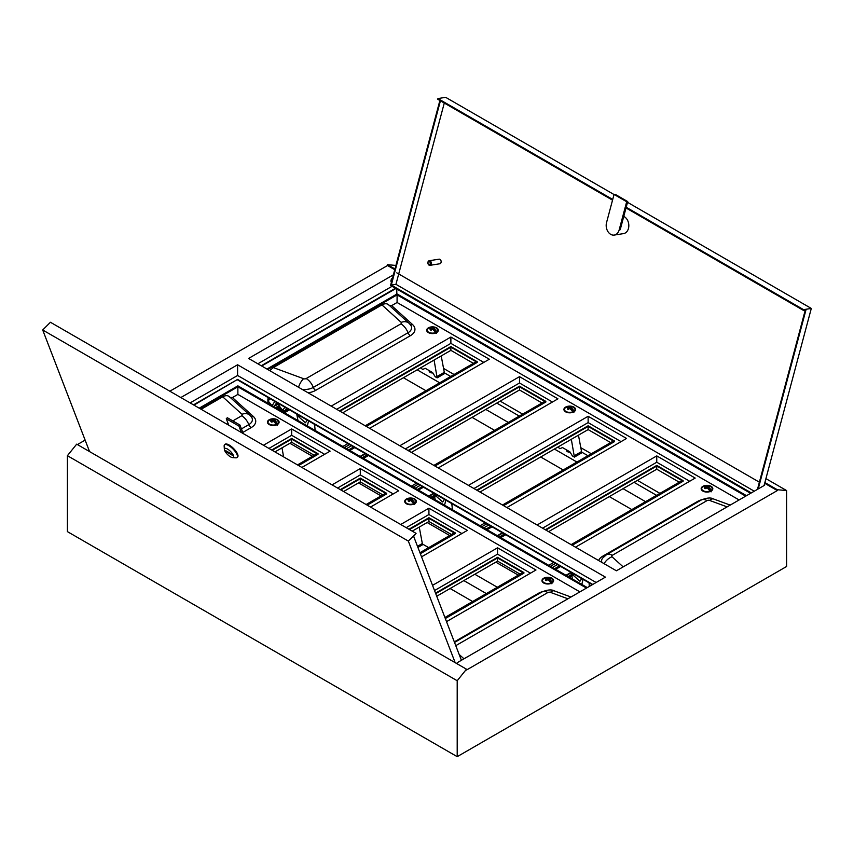 <?xml version="1.0" encoding="UTF-8"?>
<svg xmlns="http://www.w3.org/2000/svg" width="854" height="854" viewBox="0 0 854 854"><rect width="100%" height="100%" fill="white"/><g stroke="black" fill="none" stroke-linecap="round" stroke-linejoin="round"><path stroke-width="1.28" d="M566.437 449.844L566.437 450.293A3.299 1.9 0 0 0 567.408 451.638A3.299 1.9 0 0 0 570.088 452.182M429.188 370.604L429.188 371.052A3.299 1.9 0 0 0 430.16 372.397A3.299 1.9 0 0 0 432.839 372.942M393.395 274.817L248.578 358.434L616.407 570.792L764.629 485.221M392.573 277.881A2.679 1.548 120 0 0 391.068 280.165A2.679 1.548 120 0 0 391.442 282.162M392.061 286.303L257.855 363.793M193.506 404.871L237.593 379.411L592.74 584.456M596.145 582.492L237.593 375.482L190.1 402.907M193.943 405.127L237.593 379.411M472.625 601.515L450.111 588.513M659.939 493.366L637.426 480.364M591.31 453.741L580.741 447.635M522.691 414.126L500.177 401.124M454.061 374.5L443.493 368.394M631.832 509.592L609.318 496.601M563.202 469.967L540.699 456.975M494.583 430.352L472.07 417.36M425.954 390.726L403.451 377.735M289.912 443.279L312.425 456.282M358.541 482.905L381.044 495.896M427.16 522.52L449.674 535.522M495.79 562.145L518.293 575.137M396.8 294.086L396.8 289.047M457.2 662.715L605.422 577.133L237.593 364.775L180.824 397.548M237.593 375.482L237.593 364.775M261.26 365.758L395.466 288.268M786.598 490.559L777.311 489.726L777.311 490.57L466.476 670.038L466.476 669.194L457.2 680.734L457.2 756.665L786.598 566.49L786.598 490.559L765.91 478.624M395.893 265.434L387.524 264.687L387.524 265.53L169.85 391.207M777.311 489.726L764.864 482.542M394.954 268.978L387.524 264.687M777.311 490.57L764.672 483.279M394.761 269.704L387.524 265.53M759.387 482.19L396.8 272.853M85.133 440.12L77.415 444.571M466.476 669.194L76.689 444.155L67.402 455.694L67.402 531.615L457.2 756.665M457.2 680.734L67.402 455.694M261.698 366.003L395.904 288.524M592.302 584.712L237.593 379.923M656.534 495.331L634.031 482.329M587.915 455.705L581.542 452.033M519.285 416.09L496.772 403.088M450.666 376.465L444.293 372.792M417.168 369.814L439.682 382.805M485.798 409.429L508.301 422.431M554.417 449.055L576.93 462.046M623.046 488.669L645.56 501.672M497.327 587.242L474.813 574.251M428.697 547.627L422.335 543.945M463.839 580.592L486.342 593.583M230.516 456.858A6.213 2.146 -134.9 0 0 232.534 457.605A6.213 2.146 -134.9 0 0 232.854 454.381A6.213 2.146 -134.9 0 0 227.516 449.065A6.213 2.146 -134.9 0 0 224.378 449.428A6.213 2.146 -134.9 0 0 230.516 456.858M224.378 449.428L224.154 446.076A8.924 3.085 45.1 0 1 224.517 444.838A8.924 3.085 45.1 0 1 228.658 445.553A8.924 3.085 45.1 0 1 235.544 451.979A8.924 3.085 45.1 0 1 237.124 457.477A8.924 3.085 45.1 0 1 235.885 457.84L232.534 457.605M237.124 457.477L237.647 456.965A8.924 3.085 -134.9 0 0 236.067 451.456A8.924 3.085 -134.9 0 0 229.182 445.041A8.924 3.085 -134.9 0 0 225.029 444.326L224.517 444.838M461.406 660.281L413.678 536.429L416.069 533.366L408.329 541.084L42.7 329.986L89.553 451.585M42.7 329.986L50.439 322.268L416.069 533.366M455.182 662.672L408.329 541.084M231.85 454.211L225.808 450.731L226.182 451.702L232.224 455.193L231.85 454.211M228.776 425.228L226.278 418.759L238.906 426.05L241.404 432.519M238.906 426.05L239.942 425.014L227.313 417.723L226.278 418.759M239.942 425.014L243.241 433.586M347.866 443.589L342.87 446.471M367.241 454.776L362.245 457.659M367.679 455.022L362.683 457.915M569.383 406.109A5.818 3.363 0 0 0 563.918 409.461A5.818 3.363 0 0 0 565.626 411.841A5.818 3.363 0 0 0 571.966 412.567A5.818 3.363 0 0 0 575.564 409.461A5.818 3.363 0 0 0 573.856 407.091A5.818 3.363 0 0 0 570.098 406.109M432.135 326.868A5.818 3.363 0 0 0 426.669 330.22A5.818 3.363 0 0 0 428.377 332.601A5.818 3.363 0 0 0 434.718 333.327A5.818 3.363 0 0 0 438.315 330.22A5.818 3.363 0 0 0 436.607 327.851A5.818 3.363 0 0 0 432.85 326.868M706.632 485.35A5.818 3.363 0 0 0 701.166 488.701A5.818 3.363 0 0 0 702.874 491.082A5.818 3.363 0 0 0 709.215 491.808A5.818 3.363 0 0 0 712.812 488.701A5.818 3.363 0 0 0 711.104 486.321A5.818 3.363 0 0 0 707.347 485.35M679.261 482.2L656.758 469.209L656.758 466.038L545.855 530.067M571.112 544.649L682.004 480.621L656.758 466.038M656.758 469.209L548.599 531.647M610.642 442.585L588.128 429.594L588.128 426.424L477.237 490.442M502.483 505.024L613.385 441.006L588.128 426.424M588.128 429.594L479.98 492.032M542.012 402.971L519.51 389.968L411.35 452.406M519.51 389.968L519.51 386.798L408.607 450.827M433.864 465.409L544.756 401.38L519.51 386.798M473.394 363.345L450.88 350.353L342.732 412.792M450.88 350.353L450.88 347.183L339.988 411.201M365.234 425.783L476.137 361.765L450.88 347.183M575.5 547.179L695.188 478.08L656.758 455.897L537.07 524.996M739.105 499.953L397.078 302.487L391.655 305.625L412.525 324.531A15.532 8.967 180 0 1 410.4 335.686L315.681 390.374A15.532 8.967 180 0 1 308.08 392.787M506.881 507.564L626.558 438.465L588.128 416.282L468.451 485.371M438.251 467.939L557.94 398.85L519.51 376.657L399.821 445.756M369.633 428.324L489.31 359.224L450.88 337.042L331.203 406.13M689.69 481.25L656.758 462.238L542.568 528.167M572.212 545.279L683.104 481.25L683.104 480.621L656.758 465.409L545.311 529.747M746.513 495.672L397.078 293.936L266.971 369.045M745.691 496.153L397.078 294.886L267.793 369.526M269.704 370.625L273.344 367.583L381.919 304.899C385.101 303.191 387.535 303.373 389.221 305.444L391.655 305.625M397.078 302.487L397.078 294.886M656.758 455.897L656.758 462.238M571.657 544.959L683.104 480.621M621.071 441.635L588.128 422.613L473.938 488.541M588.128 416.282L588.128 422.613M503.582 505.664L614.485 441.635L614.485 441.006L588.128 425.783L476.681 490.132M503.038 505.344L614.485 441.006M434.408 465.718L545.855 401.38L519.51 386.168L408.063 450.506M434.964 466.038L545.855 402.01L545.855 401.38M552.442 402.01L519.51 382.998L405.319 448.926M519.51 376.657L519.51 382.998M365.79 426.103L477.237 361.765L450.88 346.543L339.433 410.891M366.334 426.424L477.237 362.395L477.237 361.765M483.823 362.395L450.88 343.372L336.689 409.301M450.88 337.042L450.88 343.372M429.05 327.925L429.263 327.541A7.964 4.964 64.7 0 1 429.359 327.498A7.964 4.964 64.7 0 1 432.498 327.658A7.964 4.996 -64.4 0 1 433.629 327.317L434.003 328.256M436.586 333.391L436.768 331.907A5.38 3.106 0 0 0 436.309 327.84A5.38 3.106 0 0 0 435.903 327.626L438.123 330.498A5.626 3.245 180 0 1 437.696 331.726M431.537 329.783L431.302 328.384L428.238 328.128A5.38 3.106 0 0 0 428.676 332.217A5.38 3.106 0 0 0 435.711 332.516A7.964 4.163 -124 0 0 432.487 329.164L432.487 329.164A7.964 4.195 124.3 0 0 431.355 330.06L430.79 330.135A7.654 4.003 -124 0 0 430.117 329.74L430.106 329.334A7.964 4.996 -64.4 0 1 431.195 328.406A7.964 4.163 -124 0 0 428.206 328.149L426.861 330.498A5.626 3.245 180 0 1 427.278 329.27M434.729 328.096L434.675 328.043A7.462 4.654 -115.3 0 0 434.344 327.829A7.462 4.654 -115.3 0 0 434.003 327.648L433.736 327.562A7.771 4.878 115.6 0 0 432.626 327.893L432.348 329.206A7.771 4.089 -55.7 0 0 431.302 330.028M434.878 328.043A7.964 4.195 124.3 0 0 433.789 328.406L433.779 328.416A7.964 4.964 64.7 0 1 436.768 331.907L436.928 332.494M431.601 329.729L431.355 328.63A7.771 4.878 115.6 0 0 430.299 329.537L430.971 330.156L432.626 329.206A7.771 4.056 56 0 1 435.775 332.473L435.967 332.921M431.355 330.06L430.79 330.135M435.775 332.473L432.594 329.142M432.359 329.153L432.359 327.893A7.771 4.846 -115.3 0 0 429.21 327.787M433.629 327.317L433.736 328.363M433.426 329.783L433.683 328.395L434.697 328.085M433.384 329.751L433.683 328.395L433.448 329.804M434.078 360.057L437.152 377.863L444.293 373.742L444.293 372.344L437.152 376.465M441.208 355.937L444.293 372.344M420.691 367.786L422.645 369.483L425.239 368.32L432.604 372.568L435.198 376.731L437.152 377.863M298.099 414.852L298.708 416.784L305.454 422.783L307.205 420.104M296.744 414.073L297.982 420.552M314.539 424.353L315.179 430.491M308.561 420.894L307.323 425.943M435.348 494.092L435.956 496.025L442.703 502.024L444.454 499.344M433.992 493.313L435.23 499.793M451.787 503.582L452.439 509.731M445.809 500.134L444.571 505.184M571.326 439.298L574.4 457.103L581.542 452.983L581.542 451.585L574.4 455.705M578.457 435.177L581.542 451.585M557.94 447.026L559.893 448.724L562.487 447.56L569.853 451.809L572.447 455.972L574.4 457.103M566.309 407.155L566.512 406.782A7.964 4.964 64.7 0 1 566.608 406.739A7.964 4.964 64.7 0 1 569.746 406.899A7.964 4.996 -64.4 0 1 570.878 406.557L571.251 407.497M573.835 412.631L574.016 411.148A5.38 3.106 0 0 0 573.557 407.08A5.38 3.106 0 0 0 573.151 406.867L575.372 409.739A5.626 3.245 180 0 1 574.945 410.966M565.455 407.39A5.38 3.106 0 0 0 565.924 411.457A5.38 3.106 0 0 0 572.959 411.745A7.964 4.163 -124 0 0 569.735 408.393L569.735 408.393A7.964 4.195 124.3 0 0 568.604 409.301L568.049 409.376A7.654 4.003 -124 0 0 567.366 408.981L567.355 408.575A7.964 4.996 -64.4 0 1 568.444 407.646A7.964 4.163 -124 0 0 565.455 407.39L564.11 409.739A5.626 3.245 180 0 1 564.526 408.511M571.977 407.337L571.924 407.273A7.462 4.654 -115.3 0 0 571.593 407.07A7.462 4.654 -115.3 0 0 571.251 406.888L570.984 406.803A7.771 4.878 115.6 0 0 569.885 407.134L569.874 408.404L569.607 407.134A7.771 4.846 -115.3 0 0 566.458 407.027L566.298 407.305M572.127 407.283A7.964 4.195 124.3 0 0 571.038 407.646A7.964 4.964 64.7 0 1 574.016 411.148L574.176 411.735M569.874 408.447A7.771 4.056 56 0 1 573.023 411.713L573.215 412.162M568.785 409.023L568.604 407.87A7.771 4.878 115.6 0 0 567.547 408.778L567.355 408.575M568.113 409.333A7.462 3.907 56 0 0 567.558 409.013L567.366 408.981M568.604 409.301L568.049 409.376M568.55 409.269A7.771 4.089 -55.7 0 1 569.597 408.447L568.337 409.354L567.504 408.927M573.023 411.713L569.629 408.372M570.878 406.557L570.984 407.604A7.771 4.089 -55.7 0 1 571.315 407.539M573.781 411.276A7.771 4.846 -115.3 0 0 570.867 407.87L571.945 407.326M570.632 408.991L570.931 407.636L570.696 409.045M703.557 486.396L703.771 486.022A7.964 4.964 64.7 0 1 703.856 485.979A7.964 4.964 64.7 0 1 706.995 486.139A7.964 4.996 -64.4 0 1 708.126 485.798L708.5 486.737M711.083 491.872L711.265 490.388A5.38 3.106 0 0 0 710.806 486.321A5.38 3.106 0 0 0 710.4 486.107L712.62 488.979A5.626 3.245 180 0 1 712.193 490.207M702.703 486.631A5.38 3.106 0 0 0 703.173 490.698A5.38 3.106 0 0 0 710.208 490.986A7.964 4.163 -124 0 0 706.984 487.634L706.984 487.634A7.964 4.195 124.3 0 0 705.852 488.541L705.297 488.616A7.654 4.003 -124 0 0 704.614 488.221L704.603 487.815A7.964 4.996 -64.4 0 1 705.692 486.887A7.964 4.163 -124 0 0 702.703 486.631L701.358 488.979A5.626 3.245 180 0 1 701.774 487.751M709.226 486.577L709.172 486.513A7.462 4.654 -115.3 0 0 708.841 486.31A7.462 4.654 -115.3 0 0 708.51 486.129L708.233 486.043A7.771 4.878 115.6 0 0 707.133 486.374L706.845 487.687A7.771 4.089 -55.7 0 0 705.799 488.509M709.375 486.524A7.964 4.195 124.3 0 0 708.286 486.887L708.276 486.897A7.964 4.964 64.7 0 1 711.265 490.388L711.425 490.975M710.411 491.552L707.091 487.623L705.852 488.541M705.874 487.09L706.055 488.253L705.852 487.111A7.771 4.878 115.6 0 0 704.796 488.008L704.603 487.815M705.361 488.573A7.462 3.907 56 0 0 704.806 488.253L704.614 488.221M704.753 488.168L705.297 488.616M710.272 490.954A7.771 4.056 56 0 0 707.123 487.687L707.091 487.623M706.856 487.634L706.856 486.374A7.771 4.846 -115.3 0 0 703.707 486.268M708.126 485.798L708.233 486.844M711.03 490.516A7.771 4.846 -115.3 0 0 708.115 487.111L709.194 486.566M707.881 488.232L708.179 486.865L707.945 488.285M572.596 573.333L573.205 575.265L579.962 581.264L581.702 578.585M571.241 572.554L572.479 579.033M589.046 582.823L589.335 586.431M583.058 579.375L581.82 584.424M416.485 483.204L411.489 486.086M434.611 495.117L430.875 497.274M434.739 495.555L431.313 497.53M485.115 522.819L480.119 525.712M504.49 534.017L499.494 536.899M504.927 534.262L499.932 537.155M553.734 562.444L548.738 565.327M571.86 574.358L568.124 576.514M571.988 574.795L568.561 576.77M410.166 498.021A5.818 3.363 0 0 0 404.711 501.383A5.818 3.363 0 0 0 406.408 503.764A5.818 3.363 0 0 0 412.76 504.49A5.818 3.363 0 0 0 416.357 501.383A5.818 3.363 0 0 0 414.649 499.003A5.818 3.363 0 0 0 410.891 498.021M272.917 418.791A5.818 3.363 0 0 0 267.462 422.143A5.818 3.363 0 0 0 269.159 424.523A5.818 3.363 0 0 0 275.511 425.249A5.818 3.363 0 0 0 279.109 422.143A5.818 3.363 0 0 0 277.401 419.762A5.818 3.363 0 0 0 273.643 418.791M547.425 577.261A5.818 3.363 0 0 0 541.959 580.624A5.818 3.363 0 0 0 543.667 582.994A5.818 3.363 0 0 0 550.008 583.73A5.818 3.363 0 0 0 553.606 580.624A5.818 3.363 0 0 0 551.897 578.243A5.818 3.363 0 0 0 548.14 577.261M520.054 574.123L497.551 561.131L497.551 557.961L435.732 593.647M444.923 617.506L522.797 572.543L497.551 557.961M497.551 561.131L436.725 596.241M451.435 534.508L428.921 521.506L428.921 518.335L409.482 529.565M419.944 552.687L454.179 532.917L428.921 518.335M428.921 521.506L412.226 531.145M382.805 494.882L360.292 481.891L343.607 491.53M360.292 481.891L360.292 478.72L340.853 489.94M366.11 504.522L385.549 493.302L360.292 478.72M314.176 455.267L291.673 442.265L274.977 451.905M291.673 442.265L291.673 439.095L272.234 450.325M297.491 464.907L316.93 453.677L291.673 439.095M446.514 621.648L535.981 570.002L497.551 547.82L432.53 585.353M579.898 591.875L237.871 394.409L232.448 397.537L253.307 416.442A15.532 8.967 180 0 1 251.193 427.598L242.803 432.444M421.545 556.829L467.351 530.387L428.921 508.194L400.697 524.495M370.508 507.062L398.722 490.762L360.292 468.579L332.078 484.869M301.878 467.437L330.103 451.147L291.673 428.954L263.448 445.254M530.483 573.173L497.551 554.161L434.526 590.541M445.318 618.542L523.897 573.173L523.897 572.543L497.551 557.32L435.529 593.135M587.306 587.595L237.871 385.848L199.217 408.169M586.484 588.075L237.871 386.798L200.039 408.639M201.138 409.279L222.713 396.822C225.894 395.114 228.328 395.295 230.014 397.356L232.448 397.537M237.871 394.409L237.871 386.798M497.551 547.82L497.551 554.161M445.115 618.018L523.897 572.543M461.865 533.558L428.921 514.535L406.184 527.665M428.921 508.194L428.921 514.535M420.339 553.723L455.278 533.558L455.278 532.917L428.921 517.705L408.938 529.245M420.147 553.2L455.278 532.917M366.665 504.842L386.648 493.302L360.292 478.08L340.308 489.63M367.209 505.152L386.648 493.932L386.648 493.302M393.235 493.932L360.292 474.92L337.565 488.04M360.292 468.579L360.292 474.92M298.035 465.216L318.019 453.677L291.673 438.465L271.689 450.005M298.59 465.537L318.019 454.317L318.019 453.677M324.616 454.317L291.673 435.294L268.935 448.425M291.673 428.954L291.673 435.294M269.832 419.837L270.056 419.463A7.964 4.964 64.7 0 1 270.142 419.421A7.964 4.964 64.7 0 1 273.291 419.581A7.964 4.996 -64.4 0 1 274.412 419.229L274.796 420.168M277.369 425.313L277.561 423.819A5.38 3.106 0 0 0 277.091 419.762A5.38 3.106 0 0 0 276.696 419.549L278.906 422.41A5.626 3.245 180 0 1 278.489 423.648M272.33 421.705L272.095 420.307L269.021 420.051A5.38 3.106 0 0 0 269.469 424.128A5.38 3.106 0 0 0 276.504 424.427A7.964 4.163 -124 0 0 273.28 421.075L273.28 421.075A7.964 4.195 124.3 0 0 272.148 421.983L271.583 422.057A7.654 4.003 -124 0 0 270.899 421.662L270.889 421.257A7.964 4.996 -64.4 0 1 271.978 420.328A7.964 4.163 -124 0 0 268.999 420.061L267.654 422.41A5.626 3.245 180 0 1 268.071 421.193M275.522 420.019L275.458 419.954A7.462 4.654 -115.3 0 0 275.127 419.752A7.462 4.654 -115.3 0 0 274.796 419.57L274.529 419.485A7.771 4.878 115.6 0 0 273.419 419.816L273.419 421.075M275.671 419.965A7.964 4.195 124.3 0 0 274.582 420.328L274.561 420.339A7.964 4.964 64.7 0 1 277.561 423.819L277.721 424.406M272.095 421.951A7.771 4.089 -55.7 0 1 273.141 421.118L273.419 421.118A7.771 4.056 56 0 1 276.557 424.395L276.76 424.833M272.17 420.531L272.351 421.684L272.148 420.542A7.771 4.878 115.6 0 0 271.092 421.449L270.889 421.257M271.657 422.004A7.462 3.907 56 0 0 271.102 421.695L270.899 421.662M272.148 421.983L271.583 422.057M276.557 424.395L273.163 421.054L273.152 419.816A7.771 4.846 -115.3 0 0 270.003 419.698M274.412 419.229L274.529 420.285M277.315 423.958A7.771 4.846 -115.3 0 0 274.412 420.552L274.23 421.716L274.465 420.307L275.49 420.008M274.177 421.662L274.412 420.552M282.001 447.848L283.592 456.879M419.25 527.089L422.335 543.507L417.489 546.304M417.926 547.446L422.335 544.905L422.335 543.507M407.102 499.078L407.305 498.704A7.964 4.964 64.7 0 1 407.39 498.661A7.964 4.964 64.7 0 1 410.539 498.821A7.964 4.996 -64.4 0 1 411.66 498.469L412.044 499.409M414.628 504.554L414.809 503.059A5.38 3.106 0 0 0 414.35 498.992A5.38 3.106 0 0 0 413.944 498.789L416.154 501.65A5.626 3.245 180 0 1 415.738 502.889M406.248 499.302A5.38 3.106 0 0 0 406.717 503.369A5.38 3.106 0 0 0 413.752 503.668A7.964 4.163 -124 0 0 410.528 500.316A7.964 4.195 124.3 0 0 409.397 501.223L408.831 501.298A7.654 4.003 -124 0 0 408.148 500.903L408.137 500.487A7.964 4.996 -64.4 0 1 409.226 499.569A7.964 4.163 -124 0 0 406.248 499.302L404.903 501.65A5.626 3.245 180 0 1 405.319 500.433M412.92 499.206A7.964 4.195 124.3 0 0 411.831 499.569L412.717 499.195A7.462 4.654 -115.3 0 0 412.375 498.992A7.462 4.654 -115.3 0 0 412.044 498.811L411.777 498.725A7.771 4.878 115.6 0 0 410.667 499.056L410.667 500.316L410.4 499.056A7.771 4.846 -115.3 0 0 407.251 498.939L407.08 499.227M414.574 503.198A7.771 4.846 -115.3 0 0 411.66 499.793L411.831 499.569A7.964 4.964 64.7 0 1 414.809 503.059L414.969 503.646M410.667 500.359A7.771 4.056 56 0 1 413.806 503.636L414.009 504.073M409.418 499.771L409.6 500.924L409.397 499.782A7.771 4.878 115.6 0 0 408.34 500.69L408.137 500.487M408.906 501.245A7.462 3.907 56 0 0 408.351 500.935L408.148 500.903M409.397 501.223L408.831 501.298M409.344 501.191A7.771 4.089 -55.7 0 1 410.39 500.359L409.13 501.266L408.287 500.839M413.816 503.636L410.411 500.295M411.66 498.469L411.777 499.526M411.425 500.903L411.713 499.547L411.479 500.956M544.329 578.318L544.553 577.944A7.964 4.964 64.7 0 1 544.649 577.902A7.964 4.964 64.7 0 1 547.788 578.051A7.964 4.996 -64.4 0 1 548.919 577.71L549.293 578.649M551.876 583.794L552.058 582.3A5.38 3.106 0 0 0 551.599 578.233A5.38 3.106 0 0 0 551.193 578.03L553.413 580.891A5.626 3.245 180 0 1 552.986 582.129M546.88 580.133L546.592 578.788L546.848 580.165L546.592 578.788L543.528 578.532A5.38 3.106 0 0 0 543.966 582.609A5.38 3.106 0 0 0 551.001 582.908A7.964 4.163 -124 0 0 547.777 579.556L547.777 579.556A7.964 4.195 124.3 0 0 546.645 580.464L546.08 580.539A7.654 4.003 -124 0 0 545.407 580.144L545.396 579.727A7.964 4.996 -64.4 0 1 546.475 578.809A7.964 4.163 -124 0 0 543.496 578.542L542.151 580.891A5.626 3.245 180 0 1 542.568 579.674M550.019 578.5L549.965 578.436A7.462 4.654 -115.3 0 0 549.634 578.233A7.462 4.654 -115.3 0 0 549.293 578.051L549.026 577.966A7.771 4.878 115.6 0 0 547.916 578.297L547.638 579.599A7.771 4.089 -55.7 0 0 546.592 580.432M550.168 578.436A7.964 4.195 124.3 0 0 549.079 578.809L549.058 578.82A7.964 4.964 64.7 0 1 552.058 582.3L552.218 582.887M546.645 579.023A7.771 4.878 115.6 0 0 545.589 579.93L546.261 580.56L547.916 579.599A7.771 4.056 56 0 1 551.054 582.876L551.257 583.314M546.154 580.485A7.462 3.907 56 0 0 545.599 580.165L545.396 579.727M546.645 580.464L546.08 580.539M551.065 582.876L547.884 579.535M547.649 579.546L547.649 578.297A7.771 4.846 -115.3 0 0 544.5 578.179M548.919 577.71L549.026 578.766M548.716 580.186L548.973 578.788L549.987 578.489M548.674 580.144L548.973 578.788L548.738 580.197M623.762 216.414A8.924 6.608 81.1 0 1 624.306 216.692A8.924 6.608 81.1 0 1 628.811 226.15A8.924 6.608 81.1 0 1 623.537 233.612L614.25 235.074A8.924 6.608 -98.9 0 0 619.171 229.897L626.687 201.736L627.722 201.576L615.093 194.285L614.058 194.445L606.543 222.606A8.924 6.608 -98.9 0 0 610.706 234.348A8.924 6.608 -98.9 0 0 614.25 235.074M429.466 261.698A1.548 1.153 -98.9 0 0 428.719 264.516A1.548 1.153 -98.9 0 0 429.466 261.698M429.05 265.135A2.327 1.719 81.1 0 1 427.875 262.669A2.327 1.719 81.1 0 1 429.252 260.726A2.327 1.719 81.1 0 1 430.17 260.908A2.327 1.719 81.1 0 1 431.345 263.374A2.327 1.719 81.1 0 1 429.968 265.327A2.327 1.719 81.1 0 1 429.05 265.135M429.968 265.327L439.778 263.779A2.327 1.719 -98.9 0 0 441.144 261.836A2.327 1.719 -98.9 0 0 439.97 259.37A2.327 1.719 -98.9 0 0 439.052 259.178L429.252 260.726M750.613 493.313L390.566 285.439L439.885 100.494M626.014 207.96L803.379 310.354L805.952 309.949L758.224 488.915M805.29 310.055L757.477 489.342M751.317 492.907L391.303 285.055L440.429 100.815M754.263 491.199L395.946 284.329L444.283 103.035M612.724 199.462L437.931 98.552L445.671 97.335L614.037 194.541M627.519 202.323L811.3 308.433L764.074 485.542M803.379 310.354L803.561 309.65L626.206 207.255M803.561 309.65L811.3 308.433M437.931 98.552L437.739 99.256L612.531 200.167M391.303 285.055L395.946 284.329M619.171 229.897L620.207 229.737L627.722 201.576M626.687 201.736L614.058 194.445M287.915 408.981L284.724 410.817L282.674 410.272L278.874 405.543L279.023 403.718M284.457 412.749L288.663 409.792M288.887 410.069L284.361 412.685M288.865 409.525L284.201 412.215L284.051 410.977M289.004 409.6L284.201 412.215M276.023 405.276L278.767 403.91M278.799 403.857L275.959 405.372L277.614 403.024M287.958 409.002L284.201 411.169M275.522 407.593L276.824 406.899L278.991 409.589M281.735 411.18L277.86 406.344L278.682 405.906L283.934 412.439M267.985 403.237L267.846 399.608M268.209 399.309L267.804 397.366M271.679 405.362L268.231 401.081L268.38 399.266M276.077 405.212L273.643 406.504M272.159 405.639L274.807 401.412M275.041 401.69L277.091 402.234M349.596 444.582L344.6 447.464M351.57 445.724L346.575 448.606M353.705 446.962L348.71 449.844M354.805 447.592L349.809 450.474M365.512 453.773L360.516 456.655M368.095 455.267L363.099 458.15M598.633 560.534A15.532 8.967 180 0 1 602.807 556.146L697.526 501.458A15.532 8.967 180 0 1 701.807 499.707M727.117 506.87L709.631 500.444A2.082 1.206 0 0 0 707.037 500.604L612.318 555.292A2.082 1.206 0 0 0 612.03 556.787L623.174 566.885M698.23 501.757A3.886 2.242 60 0 1 697.526 501.458M604.056 556.52A3.886 2.242 60 0 1 602.807 556.146M601.91 562.423A12.169 7.024 180 0 1 602.678 558.025L606.489 554.716A11.646 6.725 -120 0 1 612.318 555.292M709.631 500.444A11.646 5.113 -69.8 0 1 713.645 499.024C710.987 497.402 706.845 497.733 701.219 500.028L606.489 554.716M707.037 500.604A11.646 6.725 -120 0 0 701.219 500.028M612.03 556.787A11.646 8.017 132.2 0 0 604.066 563.672M273.344 367.583L303.586 378.706A2.082 1.206 0 0 0 306.17 378.546L400.9 323.858A2.082 1.206 0 0 0 401.177 322.364L381.919 304.899M412.525 324.531A3.886 2.669 -47.8 0 1 410.133 324.403M410.4 335.686A3.886 2.242 60 0 1 408.031 332.729L313.301 387.417A12.169 7.024 180 0 1 302.049 389.307M401.177 322.364A11.646 8.017 132.2 0 1 409.002 323.239L410.528 324.894A12.169 7.024 180 0 1 408.031 332.729A11.646 6.725 -120 0 0 400.9 323.858M315.681 390.374A3.886 2.242 60 0 1 313.301 387.417A11.646 6.725 -120 0 0 306.17 378.546M298.505 387.257A11.646 5.113 -69.8 0 1 303.586 378.706M434.184 327.402A7.654 4.772 64.7 0 1 434.526 327.594A7.654 4.772 64.7 0 1 434.867 327.797M437.707 329.27A5.626 3.245 180 0 1 438.123 330.498L438.123 331.085M427.278 331.726A5.626 3.245 180 0 1 426.861 330.498L426.861 331.085M430.309 329.772A7.462 3.907 56 0 1 430.864 330.092M431.377 328.609L431.558 329.772M436.533 332.035A7.771 4.846 -115.3 0 0 433.618 328.63M300.074 415.994L298.708 416.784M437.323 495.235L435.956 496.025M571.433 406.643A7.654 4.772 64.7 0 1 571.774 406.835A7.654 4.772 64.7 0 1 572.116 407.038M574.955 408.511A5.626 3.245 180 0 1 575.372 409.739L575.372 410.326M564.526 410.966A5.626 3.245 180 0 1 564.11 409.739L564.11 410.326M570.675 409.023L570.846 407.86M568.625 407.849L568.807 409.013M708.681 485.883A7.654 4.772 64.7 0 1 709.023 486.075A7.654 4.772 64.7 0 1 709.364 486.278M712.204 487.751A5.626 3.245 180 0 1 712.62 488.979L712.62 489.566M701.785 490.207A5.626 3.245 180 0 1 701.358 488.979L701.358 489.566M707.923 488.264L708.094 487.1M574.571 574.475L573.205 575.265M418.214 484.207L413.219 487.09M420.189 485.339L415.193 488.232M422.335 486.577L417.339 489.459M423.435 487.218L418.439 490.1M434.046 493.452L429.146 496.281M434.846 495.96L431.718 497.765M486.844 523.822L481.848 526.704M488.819 524.964L483.823 527.847M490.954 526.203L485.958 529.085M492.053 526.833L487.058 529.715M502.76 533.013L497.765 535.896M505.344 534.508L500.348 537.39M555.463 563.437L550.467 566.33M557.438 564.579L552.442 567.472M559.583 565.818L554.588 568.7M560.683 566.458L555.687 569.34M571.294 572.692L566.394 575.521M572.095 575.201L568.967 577.005M454.307 641.877L538.319 593.37A15.532 8.967 180 0 1 542.589 591.63M459.153 654.442L463.968 658.808M567.91 598.793L550.414 592.356A2.082 1.206 0 0 0 547.83 592.527L455.769 645.667M539.023 593.669A3.886 2.242 60 0 1 538.319 593.37M550.414 592.356A11.646 5.113 -69.8 0 1 554.438 590.936C551.78 589.324 547.638 589.655 542.002 591.95L454.531 642.454M547.83 592.527A11.646 6.725 -120 0 0 542.002 591.95M227.036 424.224L228.146 423.595M232.811 420.905L241.682 415.77A2.082 1.206 0 0 0 241.97 414.275L222.713 396.822M253.307 416.442A3.886 2.669 -47.8 0 1 250.927 416.325M251.193 427.598A3.886 2.242 60 0 1 248.813 424.641L241.436 428.9M241.97 414.275A11.646 8.017 132.2 0 1 249.795 415.161L251.322 416.816A12.169 7.024 180 0 1 248.813 424.641A11.646 6.725 -120 0 0 241.682 415.77M274.977 419.325A7.654 4.772 64.7 0 1 275.319 419.506A7.654 4.772 64.7 0 1 275.661 419.72M278.5 421.193A5.626 3.245 180 0 1 278.906 422.41L278.906 422.997M268.071 423.648A5.626 3.245 180 0 1 267.654 422.41L267.654 422.997M412.226 498.565A7.654 4.772 64.7 0 1 412.567 498.747A7.654 4.772 64.7 0 1 412.909 498.96M415.749 500.433A5.626 3.245 180 0 1 416.154 501.65L416.154 502.237M405.319 502.889A5.626 3.245 180 0 1 404.903 501.65L404.903 502.237M411.468 500.946L411.639 499.771M549.474 577.806A7.654 4.772 64.7 0 1 549.816 577.987A7.654 4.772 64.7 0 1 550.157 578.201M552.997 579.674A5.626 3.245 180 0 1 553.413 580.891L553.413 581.478M542.568 582.129A5.626 3.245 180 0 1 542.151 580.891L542.151 581.478M551.823 582.439A7.771 4.846 -115.3 0 0 548.909 579.033M279.717 404.241L278.874 405.543M282.674 410.272L284.894 407.23M286.624 408.223L284.724 410.817M269.864 398.551L268.231 401.081M276.835 402.576L274.081 406.355M365.106 453.538L360.11 456.42M368.501 455.502L363.505 458.384M730.191 505.098L713.645 499.024M409.002 323.239L388.634 304.782M435.903 327.626A7.964 7.964 0 0 0 429.359 327.498L429.263 327.541M573.151 406.867A7.964 7.964 0 0 0 566.608 406.739L566.512 406.782M568.849 408.97L568.55 407.625L565.487 407.369M710.4 486.107A7.964 7.964 0 0 0 703.856 485.979L703.76 486.022M706.098 488.21L705.799 486.865L702.735 486.609M433.725 493.153L428.729 496.046M434.953 496.377L432.135 497.999M502.355 532.779L497.359 535.661M505.749 534.743L500.754 537.625M570.974 572.394L565.978 575.286M572.201 575.617L569.383 577.24M570.974 597.021L554.438 590.936M249.795 415.161L229.427 396.704M276.696 419.549A7.964 7.964 0 0 0 270.142 419.421L270.056 419.463M271.049 421.609L271.871 422.025L273.163 421.054M413.944 498.789A7.964 7.964 0 0 0 407.39 498.661L407.305 498.704M409.632 500.892L409.344 499.547L406.269 499.291M551.193 578.03A7.964 7.964 0 0 0 544.649 577.902L544.553 577.944M390.961 281.041L391.634 281.425M288.556 410.432L284.499 412.77M269.021 398.06L268.039 399.587"/></g></svg>
